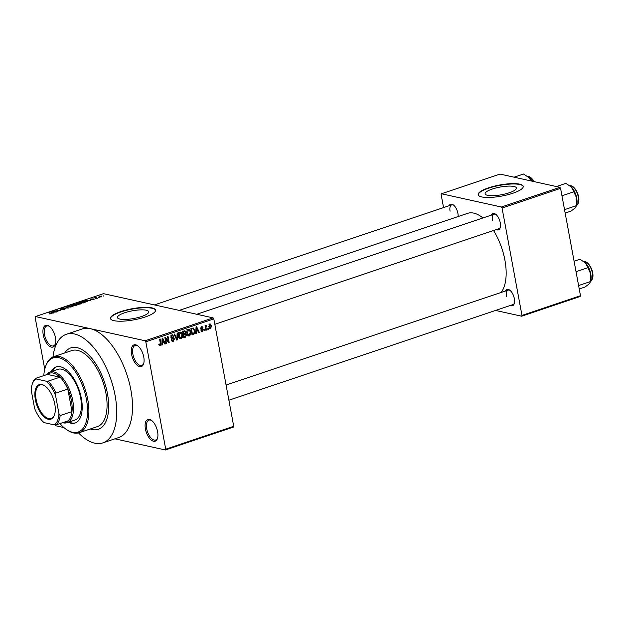 <?xml version="1.0" encoding="UTF-8"?>
<svg xmlns="http://www.w3.org/2000/svg" width="624" height="624" viewBox="0 0 624 624"><rect width="100%" height="100%" fill="white"/><g stroke="black" fill="none" stroke-linecap="round" stroke-linejoin="round"><path stroke-width="0.94" d="M55.427 337.537A11.458 5.569 71.4 0 1 55.31 344.23A11.458 5.569 71.4 0 1 49.163 346A11.458 5.569 71.4 0 1 43.243 334.846A11.458 5.569 71.4 0 1 49.234 326.18A11.458 5.569 71.4 0 1 55.427 337.537M49.647 326.492A10.499 5.109 -108.6 0 0 46.777 325.97A10.499 5.109 -108.6 0 0 44.538 334.69A10.499 5.109 -108.6 0 0 53.477 345.883A10.499 5.109 -108.6 0 0 55.45 343.73M143.77 357.061A11.458 5.569 71.4 0 1 143.653 363.745A11.458 5.569 71.4 0 1 137.506 365.516A11.458 5.569 71.4 0 1 131.586 354.37A11.458 5.569 71.4 0 1 137.576 345.704A11.458 5.569 71.4 0 1 143.77 357.061M137.99 346.008A10.499 5.109 -108.6 0 0 135.119 345.493A10.499 5.109 -108.6 0 0 132.889 354.214A10.499 5.109 -108.6 0 0 141.82 365.399A10.499 5.109 -108.6 0 0 143.793 363.254M157.599 431.675A11.458 5.569 71.4 0 1 157.482 438.368A11.458 5.569 71.4 0 1 151.336 440.138A11.458 5.569 71.4 0 1 145.415 428.984A11.458 5.569 71.4 0 1 151.414 420.319A11.458 5.569 71.4 0 1 157.599 431.675M151.819 420.631A10.499 5.109 -108.6 0 0 148.949 420.108A10.499 5.109 -108.6 0 0 146.718 428.828A10.499 5.109 -108.6 0 0 155.649 440.021A10.499 5.109 -108.6 0 0 157.622 437.869M141.531 316.524A15.904 3.908 -10.5 0 0 148.707 311.758A15.904 3.908 -10.5 0 0 140.26 309.878A15.904 3.908 -10.5 0 0 124.613 312.788A15.904 3.908 -10.5 0 0 117.429 317.554A15.904 3.908 -10.5 0 0 125.876 319.433A15.904 3.908 -10.5 0 0 141.531 316.524M145.189 316.984A22.916 5.624 -10.5 0 0 155.532 310.112A22.916 5.624 -10.5 0 0 143.364 307.414A22.916 5.624 -10.5 0 0 120.814 311.602A22.916 5.624 -10.5 0 0 110.471 318.466A22.916 5.624 -10.5 0 0 122.639 321.173A22.916 5.624 -10.5 0 0 145.189 316.984M155.555 310.3A22.916 5.624 -10.5 0 0 120.884 311.961A22.916 5.624 -10.5 0 0 110.518 318.646M449.101 205.733A8.596 4.181 71.4 0 1 453.274 204.859A8.596 4.181 71.4 0 1 457.915 213.377A8.596 4.181 71.4 0 1 458.149 216.528M491.439 215.093A8.596 4.181 71.4 0 1 495.62 214.211A8.596 4.181 71.4 0 1 500.261 222.729A8.596 4.181 71.4 0 1 500.175 227.744A8.596 4.181 71.4 0 1 496.314 229.57M214.82 324.308L498.919 228.696A7.636 3.713 -108.6 0 0 500.308 227.245M505.51 290.987A8.596 4.181 71.4 0 1 509.683 290.105A8.596 4.181 71.4 0 1 514.324 298.623A8.596 4.181 71.4 0 1 514.238 303.638A8.596 4.181 71.4 0 1 510.377 305.464M228.883 400.202L512.983 304.582A7.636 3.713 -108.6 0 0 514.371 303.131M90.293 428.977A42.962 20.888 -108.6 0 0 98.311 429.304A42.962 20.888 -108.6 0 0 107.453 393.635A42.962 20.888 -108.6 0 0 70.902 347.864A42.962 20.888 -108.6 0 0 64.709 352.973A42.962 20.888 -108.6 0 1 70.902 347.864L70.902 347.864A42.962 20.888 -108.6 0 1 107.453 393.635A42.962 20.888 -108.6 0 1 98.311 429.304A42.962 20.888 -108.6 0 1 90.293 428.977M78.53 432.908A57.283 27.846 -108.6 0 0 102.882 442.876A57.283 27.846 -108.6 0 0 115.073 395.312A57.283 27.846 -108.6 0 0 66.339 334.292A57.283 27.846 -108.6 0 0 52.97 356.951M102.882 442.876L118.693 437.549A57.283 27.846 -108.6 0 0 130.884 389.992A57.283 27.846 -108.6 0 0 90.301 328.661A57.283 27.846 -108.6 0 0 82.15 328.973L66.339 334.292M501.142 292.453A43.914 21.349 -108.6 0 0 504.91 260.146A43.914 21.349 -108.6 0 0 493.529 230.506M482.921 217.955A43.914 21.349 -108.6 0 0 467.548 213.369L179.236 310.401M509.215 192.777A15.904 3.908 -10.5 0 0 516.399 188.011A15.904 3.908 -10.5 0 0 507.952 186.131A15.904 3.908 -10.5 0 0 492.297 189.041A15.904 3.908 -10.5 0 0 485.121 193.807A15.904 3.908 -10.5 0 0 493.568 195.679A15.904 3.908 -10.5 0 0 509.215 192.777M512.873 193.237A22.916 5.624 -10.5 0 0 523.216 186.365A22.916 5.624 -10.5 0 0 511.048 183.667A22.916 5.624 -10.5 0 0 488.506 187.847A22.916 5.624 -10.5 0 0 478.163 194.719A22.916 5.624 -10.5 0 0 490.331 197.418A22.916 5.624 -10.5 0 0 512.873 193.237M523.24 186.553A22.916 5.624 -10.5 0 0 488.569 188.214A22.916 5.624 -10.5 0 0 478.21 194.899M99.052 297.414L98.545 297.578L99.099 297.679M96.205 297.905L97.547 298.202L97.04 298.373L94.458 297.796L96.135 297.289L95.768 297.757L96.26 298.202M95.425 298.015L95.511 297.422L95.636 298.061M95.948 297.531L95.839 298.108M95.597 298.576L95.098 298.74L95.651 298.841M94.099 299.356L94.021 298.943L93.647 299.543L91.588 299.77L93.584 299.13L90.55 299.504L90.948 298.958L94.021 298.943L93.647 299.543M93.343 299.629L93.584 299.13M90.55 299.504L90.987 299.177M91.33 299.029L91.042 299.536M86.736 301.252L87.36 301.626L86.837 301.805L84.809 300.503L85.34 300.331L90.503 300.573L88.475 300.659L86.736 301.252L86.837 301.805M80.558 303.943L78.554 304.309L76.003 303.787L76.916 303.139L80.675 302.89L81.455 303.342L80.558 303.943M72.29 306.727L70.286 307.094L67.743 306.571L68.648 305.924L72.407 305.674L73.187 306.127L72.29 306.727M51.308 313.786L49.109 313.911L51.191 313.451L48.851 312.608L51.262 313.147L51.379 313.763M50.957 313.895L51.191 313.451M213.814 318.911L145.813 341.804L145.135 340.782L35.467 316.547L103.475 293.662L213.143 317.889L213.814 318.911L233.719 426.293L233.376 427.089L165.376 449.974L165.719 449.179L233.719 426.293M145.135 340.782L213.143 317.889M52.806 312.671L53.43 313.045L52.907 313.225L50.879 311.922L51.41 311.75L56.573 311.992L54.545 312.078L52.806 312.671L52.907 313.225M54.803 311.002L57.65 311.626L53.594 311.009L59.101 310.744L56.753 309.949L60.31 310.736L54.857 311.29M65.021 309.122L64.935 308.63L64.397 309.387L61.526 309.683L64.436 308.802L60.2 309.309L60.661 308.607L63.235 308.334L61.09 308.693L60.715 309.137L61.238 309.169L65.278 308.833M64.061 309.488L64.436 308.802M61.09 308.693L60.754 309.356M66.409 306.696L68.383 308.014L62.845 307.897L67.696 308.014L65.887 306.875L66.409 306.696L66.518 307.281M77.048 305.074L76.947 304.551L74.903 305.822L71.347 305.035L75.192 304.239L77.353 304.777M75.286 304.785L75.192 304.239L75.418 304.754M84.747 301.509L85.605 301.946L83.171 303.038L79.615 302.258L81.884 301.525L84.817 301.868M101.891 296.759L101.759 296.049L101.728 296.821L98.982 297.001L99.044 296.228L101.759 296.049L101.728 296.821M98.982 297.001L99.091 296.47M103.795 295.815L103.295 295.987L103.841 296.08M114.91 438.828L165.376 449.974M55.123 424.858L55.708 425.747L63.905 427.557M208.268 328.513L208.432 329.425L207.932 329.597L207.761 328.684L208.268 328.513M205.975 327.701L206.419 330.104L205.92 330.275L205.062 325.642L205.561 325.471L205.702 326.212L206.146 325.19L206.669 325.276L205.975 327.701L205.421 327.577M204.812 329.675L204.984 330.587L204.477 330.759L204.313 329.846L204.812 329.675M201.419 331.282L202.488 331.516L200.983 330.439L202.402 330.845L202.948 329.893L200.686 328.427L201.575 326.726L202.987 327.655L201.716 327.382L201.178 328.162L203.424 329.612L202.488 331.516L201.895 331.562M201.061 330.658L202.402 330.845M202.738 329.519L201.451 329.347M201.575 326.726L202.176 326.68M202.504 327.904L200.912 327.202M201.482 328.513L202.745 328.637M196.318 331.484L196.24 333.528L195.71 333.707L196.061 326.82L196.591 326.648L199.376 332.475L198.853 332.654L198.058 330.899L195.827 331.375M187.972 335.603L189.4 335.923L187.769 335.408L186.872 333.388C186.428 331.617 186.865 330.283 188.191 329.386C189.649 329.339 190.499 330.213 190.733 332.007L190.663 334.464L189.4 335.923L188.643 335.969M188.191 329.386L188.932 329.339M179.704 338.387L181.132 338.699L179.501 338.192L178.604 336.172C178.16 334.402 178.597 333.068 179.923 332.163C181.381 332.116 182.231 332.99 182.473 334.792L182.395 337.241L181.132 338.699L180.383 338.754M179.923 332.163L180.664 332.116M160.15 345.766L159.284 345.579L158.699 344.144L159.182 343.894L160.04 345.01L160.493 344.347L159.596 339.097L160.095 338.926L160.898 343.255L160.15 345.766L159.284 345.579L160.15 345.766M158.87 344.822L160.04 345.01M145.813 341.804L165.719 449.179M162.388 342.904L162.31 344.947L161.78 345.127L162.131 338.239L162.661 338.068L165.446 343.894L164.923 344.074L164.135 342.319L161.897 342.794M165.578 338.434L166.522 343.528L166.023 343.699L164.845 337.334L165.376 337.147L168.449 341.539L167.505 336.437L168.004 336.266L169.182 342.638L168.644 342.818L165.025 338.309M171.436 338.153L172.489 338.38L170.828 337.085L171.935 334.854L173.807 336.25L173.316 336.5L172.091 335.595L171.335 336.937L171.616 337.529L173.417 337.724L174.463 338.988L173.238 341.359L172.427 341.422L171.171 339.768L171.662 339.518L173.144 340.603L173.963 339.167L173.363 338.442L171.826 338.317M171.35 340.369L173.144 340.603M171.935 334.854L172.684 334.792M170.578 335.104L172.606 335.548L171.171 335.392M170.898 337.373L172.489 337.685M177.661 333.013L177.263 339.916L176.771 340.08L174.096 334.214L174.619 334.043L176.849 339.269L177.13 333.193L177.661 333.013M184.158 330.829L185.843 331.968L185.546 333.481L186.521 334.815L185.336 337.202L183.776 337.724L182.598 331.352L184.899 330.743M193.089 327.951L194.828 330.587C195.296 332.35 194.86 333.637 193.518 334.448L192.044 334.94L190.866 328.575L193.253 327.974M209.492 328.559L210.569 328.793L208.72 326.867L209.68 323.996L211.52 325.876L210.569 328.793L210.007 328.832M209.68 323.996L210.233 323.957M35.467 316.547L35.131 317.343L44.749 369.229M580.141 296.509L521.625 316.204L521.968 315.409L580.484 295.714L580.141 296.509M495.565 310.448L521.625 316.204M559.9 187.317L499.988 174.08L441.48 193.768L501.392 207.012L559.9 187.317L560.578 188.339L580.484 295.714M560.578 188.339L502.063 208.034L521.968 315.409M441.48 193.768L441.137 194.571L443.555 207.605M502.063 208.034L501.392 207.012M453.687 205.179A7.636 3.713 -108.6 0 0 451.698 204.859A7.636 3.713 -108.6 0 0 450.076 211.201M510.097 290.425A7.636 3.713 -108.6 0 0 508.115 290.105A7.636 3.713 -108.6 0 0 506.485 296.447M496.025 214.531A7.636 3.713 -108.6 0 0 494.044 214.219A7.636 3.713 -108.6 0 0 492.422 220.553M161.795 344.838L162.31 344.947M164.135 342.319L162.731 342.007M164.775 343.746L165.446 343.894M162.552 340.088L162.419 342.1L163.823 341.624L162.56 338.801L162.552 340.088L162.045 339.979M161.944 341.991L162.419 342.1M162.107 338.707L162.56 338.801M165.968 343.411L166.522 343.528M167.63 341.359L168.449 341.539M168.394 342.459L169.182 342.638M171.764 341.032L173.238 341.359M173.363 338.442L171.241 337.974M173.183 336.11L173.807 336.25M170.789 336.812L171.335 336.937M172.068 337.678L172.357 338.224M173.862 338.855L174.463 338.988M176.631 339.776L177.263 339.916M176.35 339.16L176.849 339.269M179.603 332.311L179.884 332.717M181.904 334.667L182.473 334.792M181.834 337.124L182.395 337.241M178.589 332.428L180.617 332.881L180.063 332.912L179.111 336.016L180.991 337.958L181.966 334.94L181.483 333.567L179.143 332.709M178.558 335.891L179.111 336.016M178.417 337.545L180.991 337.958M185.219 331.828L185.843 331.968M184.938 333.349L185.546 333.481M185.936 334.682L186.521 334.815M183.238 331.929L183.589 333.832L185.055 333.278L185.359 332.241L184.111 331.633L182.684 331.804M183.035 333.707L183.589 333.832M182.801 331.055L184.829 331.508L182.699 331.321M183.729 334.581L184.142 336.812L185.718 336.196L186.022 334.987L184.72 334.246L183.175 334.456M183.589 336.687L184.142 336.812M183.066 333.879L185.398 334.144L183.362 333.7M187.871 329.527L188.152 329.932M190.172 331.882L190.733 332.007M190.102 334.339L190.663 334.464M186.849 329.651L188.885 330.096L188.331 330.127L187.372 333.232L189.259 335.174L190.226 332.155L189.751 330.79L187.411 329.924M186.826 333.107L187.372 333.232M186.685 334.768L189.259 335.174M191.888 334.082L193.518 334.448M194.267 330.463L194.828 330.587M191.506 329.144L192.41 334.027L194.407 332.374L194.321 330.743L193.136 328.731L190.944 329.027M191.849 333.902L192.41 334.027M190.975 328.536L192.395 328.848M191.474 328.364L193.136 328.731M195.725 333.419L196.24 333.528M198.058 330.899L196.654 330.587M198.705 332.327L199.376 332.475M196.474 328.669L196.349 330.681L197.753 330.205L196.482 327.382L196.474 328.669L195.975 328.559M195.874 330.572L196.349 330.681M196.037 327.288L196.482 327.382M202.301 327.506L202.987 327.655M200.655 328.052L201.178 328.162M201.092 328.427L201.396 329.16L203.424 329.612M204.422 330.463L204.984 330.587M205.865 329.979L206.419 330.104M205.14 326.087L205.702 326.212M205.772 325.79L206.653 325.985M205.748 325.907L206.271 326.024M205.234 326.578L205.897 326.726M207.878 329.3L208.432 329.425M210.951 325.751L211.52 325.876M209.087 324.41L210.132 324.644L209.227 326.695L210.46 328.13L211.021 326.095L209.024 324.496M208.673 326.578L209.227 326.695M209.032 327.912L210.46 328.13M51.519 312.335L51.41 311.75M51.995 312.133L52.564 312.515L53.96 312.047L51.558 311.906L52.104 312.71M52.666 313.069L52.564 312.515M51.652 312.421L51.558 311.906M72.485 306.064L72.407 305.674M69.061 306.01L69.077 306.821L71.869 306.634L71.893 305.838L69.061 306.01L69.131 307.078M71.908 306.844L71.893 305.838M72.267 304.957L73.328 305.191L74.747 304.426L72.322 305.253M74.81 304.925L74.747 304.426M73.741 305.284L74.989 305.565L76.534 305.019L74.74 304.949L73.796 305.581M76.58 305.261L76.448 304.723M80.746 303.287L80.675 302.89M77.329 303.233L77.345 304.036L80.137 303.857L80.161 303.061L77.329 303.233L77.392 304.294M80.176 304.06L80.161 303.061M80.535 302.18L83.257 302.78L84.911 301.93L82.212 301.649L80.59 302.468M85.036 302.398L84.911 301.93M85.449 300.916L85.34 300.331M85.925 300.713L86.486 301.096L87.89 300.628L85.48 300.487L86.034 301.291M86.596 301.649L86.486 301.096M85.582 301.002L85.48 300.487M99.403 296.314L99.489 296.829L101.369 296.735L101.283 296.221L99.403 296.314L99.536 297.079M101.4 296.915L101.283 296.221M68.305 422.276A29.593 14.391 -108.6 0 0 75.075 423.025A29.593 14.391 -108.6 0 0 81.37 398.447A29.593 14.391 -108.6 0 0 56.191 366.92A29.593 14.391 -108.6 0 0 51.254 371.608M56.589 366.803A29.593 14.391 -108.6 0 0 52.042 371.342M59.943 423.587A39.14 19.032 -108.6 0 0 65.972 429.179A39.14 19.032 -108.6 0 0 86.447 399.571A39.14 19.032 -108.6 0 0 66.23 361.468A39.14 19.032 -108.6 0 0 45.224 367.52A39.14 19.032 -108.6 0 0 43.797 375.617M45.224 367.52L45.513 366.584A40.1 19.492 71.4 0 1 53.633 356.702A40.1 19.492 71.4 0 1 87.75 399.415A40.1 19.492 71.4 0 1 79.209 432.705A40.1 19.492 71.4 0 1 66.776 429.741L65.972 429.179M79.209 432.705L97.399 426.59A40.1 19.492 -108.6 0 0 105.932 393.299A40.1 19.492 -108.6 0 0 71.815 350.579L53.633 356.702M46.472 374.712A26.731 12.995 71.4 0 1 49.99 372.029L57.892 369.369A26.731 12.995 71.4 0 1 80.636 397.847A26.731 12.995 71.4 0 1 74.95 420.038L67.041 422.705A26.731 12.995 71.4 0 1 63.235 422.846A26.731 12.995 71.4 0 1 62.618 422.69M69.1 422.011A29.593 14.391 -108.6 0 0 75.465 422.877M514.082 177.193L523.489 174.026L529.097 177.684A12.597 6.123 -108.6 0 0 527.569 176.335A12.597 6.123 -108.6 0 0 527.452 176.257M531.547 181.046A12.597 6.123 71.4 0 0 529.097 177.684L531.086 180.944M48.29 419.273A18.236 8.869 71.4 0 1 35.373 399.75A18.236 8.869 71.4 0 1 41.847 384.509A18.236 8.869 71.4 0 1 44.912 385.96A18.236 8.869 71.4 0 1 54.577 414.679A18.236 8.869 71.4 0 1 48.29 419.273M45.154 386.131A17.659 8.588 -108.6 0 0 42.424 384.899A17.659 8.588 -108.6 0 0 39.913 384.992A17.659 8.588 -108.6 0 0 36.691 402.067A17.659 8.588 -108.6 0 0 48.664 418.564A17.659 8.588 -108.6 0 0 51.184 418.47A17.659 8.588 -108.6 0 0 54.662 414.391M62.275 422.198A25.779 12.535 -108.6 0 0 68.055 420.857A25.779 12.535 -108.6 0 0 71.994 411.583A25.779 12.535 -108.6 0 0 67.821 389.072A25.779 12.535 -108.6 0 0 59.959 377.177A25.779 12.535 -108.6 0 0 53.173 373.066A25.779 12.535 -108.6 0 0 47.393 374.408L35.537 378.394L35.95 378.932A24.82 12.067 -108.6 0 0 32.128 384.485A24.82 12.067 -108.6 0 0 31.2 390.101L34.57 408.299A24.82 12.067 -108.6 0 0 44.039 422.612L54.194 424.85A24.82 12.067 -108.6 0 0 58.945 413.681L55.567 395.483A24.82 12.067 -108.6 0 0 46.098 381.17L35.95 378.932M49.99 372.029A26.731 12.995 71.4 0 1 53.789 371.888A26.731 12.995 71.4 0 1 71.916 396.856A26.731 12.995 71.4 0 1 67.041 422.705M46.098 381.17L48.095 381.17L59.959 377.177L47.393 374.408M58.945 413.681L60.138 415.576L71.994 411.583L67.821 389.072L55.965 393.058L55.567 395.483M68.055 420.857L56.191 424.85L54.194 424.85M48.095 381.17A25.779 12.535 71.4 0 1 55.965 393.058M32.128 384.485L32.425 383.549A25.779 12.535 71.4 0 1 35.537 378.394M60.138 415.576A25.779 12.535 71.4 0 1 56.191 424.85M565.165 213.073L570.976 211.115L575.297 207.847L576.592 205.538A12.597 6.123 -108.6 0 0 576.724 198.182L576.389 205.663L564.533 209.656M573.823 191.794L576.724 198.182A12.597 6.123 -108.6 0 0 571.444 187.044L573.823 191.794L561.959 195.788M556.429 186.545L565.835 183.378L571.444 187.044A12.597 6.123 -108.6 0 0 569.907 185.695A12.597 6.123 -108.6 0 0 569.798 185.617M579.228 288.967L585.039 287.009L589.368 283.741L590.655 281.432A12.597 6.123 -108.6 0 0 590.788 274.076L590.46 281.557L578.596 285.55M587.886 267.688L590.788 274.076A12.597 6.123 -108.6 0 0 585.507 262.938L587.886 267.688L576.022 271.682M574.088 261.23L579.899 259.272L585.507 262.938A12.597 6.123 -108.6 0 0 583.978 261.589A12.597 6.123 -108.6 0 0 583.869 261.511M160.345 343.13L160.898 343.255M175.913 338.208L176.459 338.333M183.612 336.82L185.336 337.202M201.1 329.183L202.199 329.425M533.785 181.545A10.499 5.109 -108.6 0 0 528.512 176.436A10.499 5.109 -108.6 0 0 527.608 176.366M530.517 177.45A9.929 4.828 71.4 0 1 534.043 181.6M576.607 205.491A10.499 5.109 -108.6 0 0 577.808 195.008A10.499 5.109 -108.6 0 0 570.851 185.788A10.499 5.109 -108.6 0 0 569.954 185.726M572.863 186.802A9.929 4.828 71.4 0 1 578.269 202.87M590.671 281.385A10.499 5.109 -108.6 0 0 591.872 270.902A10.499 5.109 -108.6 0 0 584.922 261.682A10.499 5.109 -108.6 0 0 584.017 261.62M586.927 262.696A9.929 4.828 71.4 0 1 592.332 278.764M171.889 337.646L170.921 337.436M202.605 329.472L200.569 329.02M202.051 327.35L200.983 327.116M68.383 306.485L68.468 306.961M72.54 306.158L72.618 306.602M76.651 303.709L76.736 304.184M80.808 303.373L80.886 303.818M95.722 297.695L95.792 298.093M99.021 296.603L99.099 297.016M534.144 181.623L528.731 176.42L527.015 176.491M154.409 304.918L451.698 204.859M494.044 214.219L196.755 314.27M226.067 385.031L508.115 290.105M569.361 185.843L571.077 185.773C576.225 186.794 582.754 201.341 576.061 205.756M583.424 261.737L585.14 261.667C590.288 262.688 596.817 277.228 590.125 281.642"/></g></svg>
